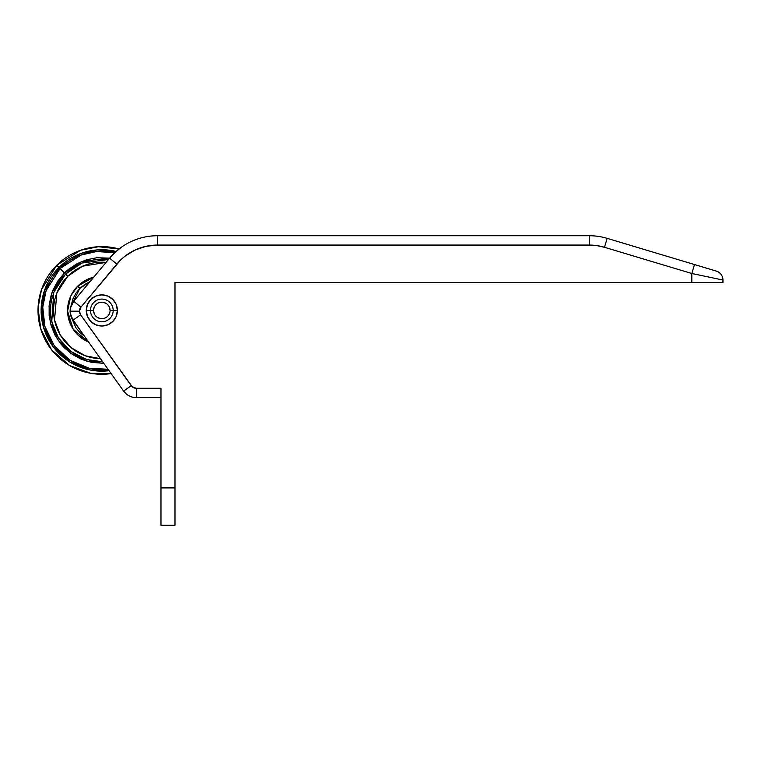 <?xml version="1.0" encoding="UTF-8"?>
<svg xmlns="http://www.w3.org/2000/svg" width="761" height="761" viewBox="0 0 761 761"><rect width="100%" height="100%" fill="white"/><g stroke="black" fill="none" stroke-linecap="round" stroke-linejoin="round"><path stroke-width="1.14" d="M160.98 390.108L160.98 388.281L136.305 388.281A6.231 6.231 0 0 1 131.234 385.675L80.609 314.797L73.008 320.229A15.562 15.562 0 0 1 73.712 301.213A15.562 15.562 0 0 0 70.107 311.182L79.448 311.182A6.231 6.231 0 0 1 80.894 307.197L73.712 301.213L80.894 307.197L79.448 311.182L80.609 314.797L132.233 386.769L136.305 388.281L160.98 388.281L160.98 487.915L174.992 487.915L174.992 282.426L691.816 282.426L691.816 273.503L604.481 247.296L596.957 245.632L589.271 245.071L157.451 245.071L145.96 246.336L135.001 250.065L125.127 256.086L120.742 259.872L80.894 307.197L116.794 264.115L109.622 258.131L73.712 301.213L70.421 308.062L70.231 313.151L73.008 320.229L123.634 391.106A15.562 15.562 0 0 0 136.305 397.623L160.98 397.623L136.305 397.623A15.562 15.562 0 0 1 123.634 391.106L131.234 385.675L123.634 391.106L126.202 393.903M160.98 388.281L160.98 525.271L174.992 525.271L174.992 282.426L722.95 282.426L722.95 280.038A9.341 9.341 0 0 0 716.291 271.087L607.164 238.355L604.481 247.296L691.816 273.503L691.816 282.426L722.95 282.426L722.95 280.038L691.816 273.503L694.498 264.552L607.164 238.355A62.269 62.269 0 0 0 589.271 235.729L157.451 235.729L157.451 245.071L589.271 245.071L589.271 235.729L589.965 235.729L589.271 235.729A62.269 62.269 0 0 1 607.164 238.355L604.481 247.296A52.928 52.928 0 0 0 589.271 245.071L589.271 235.729L157.451 235.729A62.269 62.269 0 0 0 109.622 258.131L73.712 301.213M130.654 396.567L128.809 395.701L130.664 396.567M136.305 388.281L136.305 397.623L136.305 388.281M73.008 320.229L80.609 314.797A6.231 6.231 0 0 1 79.448 311.182L70.107 311.182A15.562 15.562 0 0 0 73.008 320.229L123.634 391.106M694.498 264.552L691.816 273.503L722.95 280.038A9.341 9.341 0 0 0 716.291 271.087L694.498 264.552M116.794 264.115A52.928 52.928 0 0 1 157.451 245.071L157.451 235.729A62.269 62.269 0 0 0 109.622 258.131L116.794 264.115M122.264 246.621L115.548 251.939L109.622 258.131L96.752 257.76L86.564 259.767L76.975 263.715L68.338 269.461L64.476 272.942L58.987 267.434L44.557 290.293L41.189 307.454L43.51 327.325L53.232 346.845L69.717 361.979L89.665 369.932L109.08 370.721A60.709 60.709 0 0 1 58.987 267.434L56.79 265.228L41.494 289.618L38.05 307.958L40.799 329.132L51.539 349.756L69.403 365.423L90.692 373.299L111.125 373.594A63.829 63.829 0 0 1 56.79 265.228A63.829 63.829 0 0 1 119.039 248.99L98.397 246.716L80.599 250.255L56.79 265.228L58.987 267.434A60.709 60.709 0 0 1 116.1 251.444L97.123 249.922L80.856 253.47L58.987 267.434L60.081 268.528L46.088 290.635L42.759 307.197L44.87 326.412L54.088 345.389L69.879 360.238L89.142 368.229L108.043 369.275A59.158 59.158 0 0 1 60.081 268.528A59.158 59.158 0 0 1 114.711 252.719L96.542 251.53L81.018 255.078L60.081 268.528L64.476 272.942L57.884 280.952L52.966 290.093L51.206 294.983L49.161 305.151L49.142 315.53L51.149 325.708L55.096 335.306L60.842 343.943L64.324 347.796L72.333 354.398L81.475 359.306L91.396 362.341L103.8 363.339L87.058 361.275L70.573 353.171L57.579 339.492L50.35 322.769L49.065 306.188L52.224 291.996L64.476 272.942L81.855 261.432L109.641 258.103M133.907 397.442L133.422 397.356M132.376 397.118L135.125 397.575M135.239 397.584L136.305 397.623M174.992 487.915L160.98 487.915L160.98 525.271L174.992 525.271L174.992 487.915M716.291 271.087L718.032 271.81L716.291 271.087M590.869 235.748L589.271 235.729L590.869 235.748M73.313 329.418L77.555 334.612L82.74 338.883L88.657 342.06L82.74 338.883L77.555 334.612L73.313 329.418L70.155 323.492L68.224 317.061L67.577 310.374L68.252 303.696L70.212 297.275L73.389 291.358L77.66 286.184L79.857 288.39L90.036 281.637L84.585 284.528L79.857 288.39L75.976 293.099L73.085 298.474L71.02 305.922L79.857 288.39L77.66 286.184L70.821 295.896L67.586 311.144L73.189 329.237L88.58 342.031A34.245 34.245 0 0 1 77.66 286.184L82.863 281.931L88.79 278.783L93.755 277.166L88.79 278.783M84.5 336.314L71.563 317.737L75.9 327.696L79.762 332.414L84.5 336.314M71.296 273.075L67.777 276.253A48.257 48.257 0 0 0 100.481 358.688L85.451 355.844L71.153 347.701L60.281 334.992L54.526 320.02L56.828 293.014L67.777 276.253L65.579 274.046L53.755 292.329L51.738 321.855L58.473 337.998L70.763 351.363L86.526 359.487L102.706 361.808L91.701 360.809L82.064 357.87L86.811 359.572M62.183 277.775L59.168 281.817L65.579 274.046L67.777 276.253A48.257 48.257 0 0 1 106.083 262.383L82.588 266.188L67.777 276.253L64.533 279.82M69.156 350.089L73.199 353.104L65.427 346.702L59.054 338.902L56.466 334.574L52.633 325.261L50.692 315.377L50.711 305.304L51.463 300.319L54.402 290.692L59.168 281.817M65.579 274.046L73.379 267.672L82.264 262.945L87.02 261.261L96.894 259.311L108.471 259.511L82.102 263.011L65.579 274.046M82.064 357.87L73.199 353.104M82.863 281.931L77.66 286.184A34.245 34.245 0 0 1 93.755 277.166L77.66 286.184L73.389 291.358L70.212 297.275L68.252 303.696L67.577 310.374L68.224 317.061L70.155 323.492M110.079 310.45L113.189 310.45A11.367 11.367 0 0 0 101.822 299.083A11.367 11.367 0 0 0 90.464 310.45A11.367 11.367 0 0 1 101.822 299.083A11.367 11.367 0 0 1 113.189 310.45L117.394 310.45A15.562 15.562 0 0 0 101.822 294.878A15.562 15.562 0 0 0 86.259 310.45A15.562 15.562 0 0 1 101.822 294.878A15.562 15.562 0 0 1 117.394 310.45L116.205 304.495L112.837 299.444L107.786 296.067L101.822 294.878L95.867 296.067L90.816 299.444L87.448 304.495L86.259 310.45L87.448 316.405L90.816 321.456L95.867 324.833L101.822 326.012L107.786 324.833L112.837 321.456L116.205 316.405L117.394 310.45A15.562 15.562 0 0 1 101.822 326.012A15.562 15.562 0 0 1 86.259 310.45L90.464 310.45L86.259 310.45A15.562 15.562 0 0 0 101.822 326.012A15.562 15.562 0 0 0 117.394 310.45L113.189 310.45A11.367 11.367 0 0 1 101.822 321.808A11.367 11.367 0 0 1 90.464 310.45L93.574 310.45A8.247 8.247 0 0 1 101.822 302.203A8.247 8.247 0 0 1 110.079 310.45A8.247 8.247 0 0 1 101.822 318.697A8.247 8.247 0 0 1 93.574 310.45L90.464 310.45A11.367 11.367 0 0 0 101.822 321.808A11.367 11.367 0 0 0 113.189 310.45L110.079 310.45A8.247 8.247 0 0 1 101.822 318.697A8.247 8.247 0 0 1 93.574 310.45A8.247 8.247 0 0 1 101.822 302.203A8.247 8.247 0 0 1 110.079 310.45L109.451 307.292M93.574 310.45L94.202 313.608M94.963 315.035L95.991 316.281M97.237 317.308L100.214 318.545M101.822 318.697L104.98 318.069M106.407 317.308L107.662 316.281M108.68 315.035L109.917 312.058M108.69 305.865L107.662 304.619M106.416 303.591L103.439 302.355M101.831 302.203L98.673 302.83M97.246 303.591L95.991 304.619M94.963 305.865L93.736 308.842"/></g></svg>
